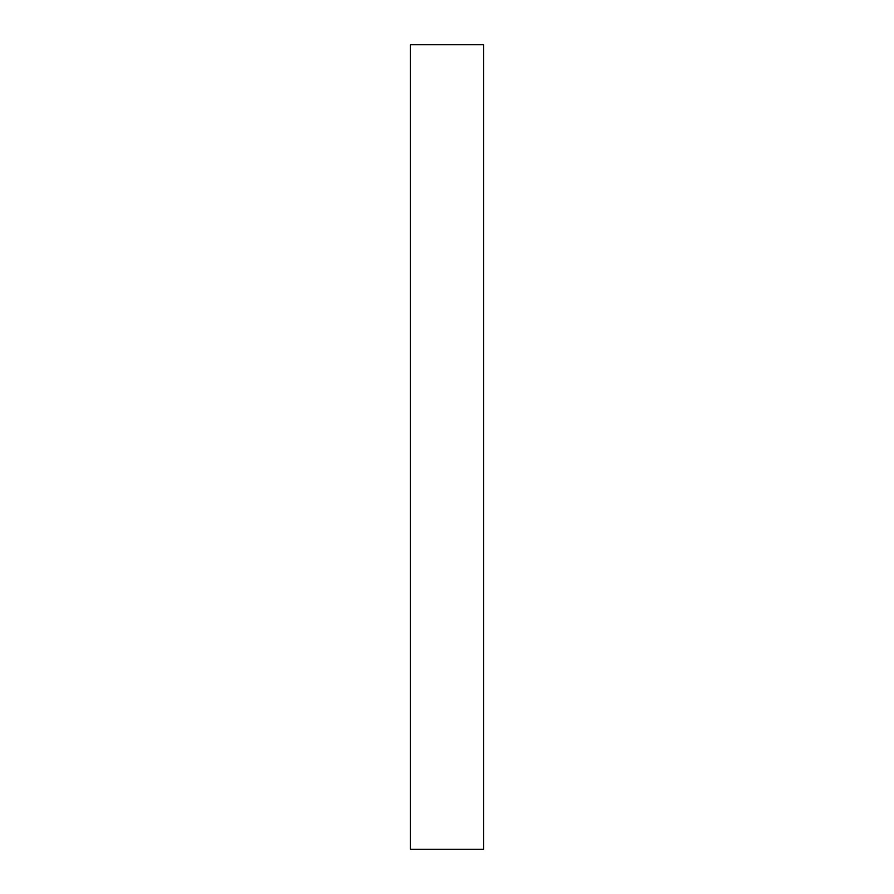<?xml version="1.0" encoding="UTF-8"?>
<svg xmlns="http://www.w3.org/2000/svg" width="894" height="894" viewBox="0 0 894 894"><rect width="100%" height="100%" fill="white"/><g stroke="black" fill="none" stroke-linecap="round" stroke-linejoin="round"><path stroke-width="1.34" d="M483.576 44.7L483.576 849.3L410.424 849.3L483.576 849.3L483.576 44.7L410.424 44.7L483.576 44.7M410.424 44.7L410.424 849.3L410.424 44.7"/></g></svg>
